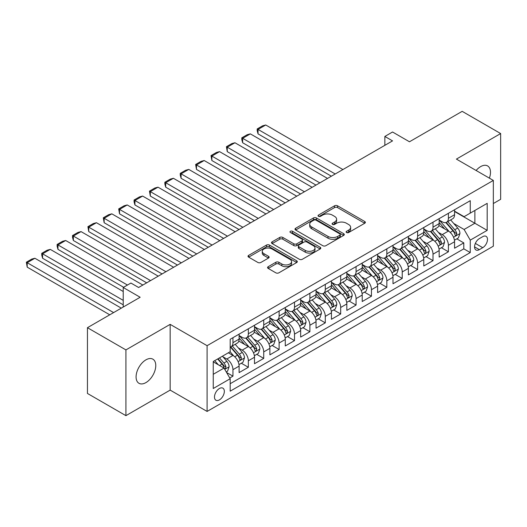 <?xml version="1.0" encoding="UTF-8"?>
<svg xmlns="http://www.w3.org/2000/svg" width="527" height="527" viewBox="0 0 527 527"><rect width="100%" height="100%" fill="white"/><g stroke="black" fill="none" stroke-linecap="round" stroke-linejoin="round"><path stroke-width="0.79" d="M346.568 232.519A1.495 0.863 0 0 0 348.683 232.519L364.737 223.25A2.134 1.232 0 0 0 365.356 222.381A2.134 1.232 0 0 0 364.737 221.505L337.543 205.807A2.134 1.232 0 0 0 334.52 205.807L318.473 215.075A1.495 0.863 0 0 0 318.031 215.688A1.495 0.863 0 0 0 318.473 216.294A1.495 0.863 0 0 0 320.587 216.294L322.662 215.095A6.838 3.946 0 0 1 332.333 215.095L334.599 216.406A6.838 3.946 0 0 1 336.601 219.192A6.838 3.946 0 0 1 334.599 221.986L332.524 223.184A1.495 0.863 0 0 0 332.082 223.797A1.495 0.863 0 0 0 332.524 224.403A1.495 0.863 0 0 0 334.638 224.403L336.713 223.204A6.838 3.946 0 0 1 346.377 223.204L348.643 224.515A6.838 3.946 0 0 1 350.646 227.308A6.838 3.946 0 0 1 348.643 230.095L346.568 231.294A1.495 0.863 0 0 0 346.134 231.906A1.495 0.863 0 0 0 346.568 232.519L346.568 231.294M145.926 382.602A13.926 8.043 120 0 0 155.024 370.329A13.926 8.043 120 0 0 152.889 359.17A13.926 8.043 120 0 0 145.926 359.855A13.926 8.043 120 0 0 136.829 372.134A13.926 8.043 120 0 0 138.963 383.294A13.926 8.043 120 0 0 145.926 382.602M489.392 178.146A13.926 8.043 120 0 0 487.607 165.919A13.926 8.043 120 0 0 480.644 166.611A13.926 8.043 120 0 0 476.125 170.484M219.41 399.888A6.963 4.018 120 0 0 223.962 393.748A6.963 4.018 120 0 0 222.895 388.168A6.963 4.018 120 0 0 219.41 388.511A6.963 4.018 120 0 0 214.858 394.651A6.963 4.018 120 0 0 215.925 400.23A6.963 4.018 120 0 0 219.41 399.888M268.21 266.682A2.134 1.232 0 0 0 267.584 267.551A2.134 1.232 0 0 0 268.21 268.427L275.838 272.828A2.134 1.232 0 0 0 278.855 272.828L296.681 262.538A2.134 1.232 0 0 0 297.307 261.669A2.134 1.232 0 0 0 296.681 260.793L269.495 245.095A2.134 1.232 0 0 0 266.471 245.095L248.645 255.391A2.134 1.232 0 0 0 248.019 256.26A2.134 1.232 0 0 0 248.645 257.13L257.861 262.453A2.134 1.232 0 0 0 260.885 262.453L268.513 258.046A2.134 1.232 0 0 0 269.139 257.176A2.134 1.232 0 0 0 268.513 256.306L263.941 253.665A5.711 3.3 0 0 1 262.268 251.333A5.711 3.3 0 0 1 265.792 248.283A5.711 3.3 0 0 1 272.024 249.001L289.922 259.337A5.711 3.3 0 0 1 291.596 261.669A5.711 3.3 0 0 1 288.071 264.719A5.711 3.3 0 0 1 281.84 264.001L278.855 262.275A2.134 1.232 0 0 0 275.838 262.275L268.21 266.682L268.21 268.427M493.338 203.527L500.65 199.305L500.65 133.555L462.179 111.342L409.466 141.776L392.543 132L384.848 136.447L392.543 140.887L138.614 287.492L130.92 283.045L123.226 287.492L123.226 307.037M125.92 349.908L125.92 415.658L170.162 390.112L170.162 324.362L125.92 349.908L87.442 327.695L140.156 297.261L123.226 287.492M170.162 324.362L207.098 345.686L493.338 180.425L493.338 246.175L207.098 411.435L207.098 345.686M500.65 133.555L456.408 159.101L493.338 180.425M322.814 245.707A2.134 1.232 0 0 0 325.838 245.707L343.663 235.417A2.134 1.232 0 0 0 344.289 234.541A2.134 1.232 0 0 0 343.663 233.672L316.47 217.974A2.134 1.232 0 0 0 313.446 217.974L295.627 228.263A2.134 1.232 0 0 0 295.001 229.14A2.134 1.232 0 0 0 295.627 230.009L322.814 245.707M291.009 232.842A1.495 0.863 0 0 1 292.531 233.053L292.531 231.274L320.172 247.235A2.134 1.232 0 0 1 320.798 248.105A2.134 1.232 0 0 1 320.172 248.981L302.346 259.271A2.134 1.232 0 0 1 299.323 259.271L272.136 243.573L272.136 241.827A2.134 1.232 0 0 0 271.51 242.697A2.134 1.232 0 0 0 272.136 243.573M272.136 241.827L279.765 237.42A2.134 1.232 0 0 1 282.788 237.42L293.809 243.79A2.134 1.232 0 0 0 296.833 243.79L301.892 240.865A2.134 1.232 0 0 0 302.518 239.996A2.134 1.232 0 0 0 301.892 239.126L290.417 232.493A1.495 0.863 0 0 1 289.975 231.887A1.495 0.863 0 0 1 290.897 231.089A1.495 0.863 0 0 1 292.531 231.274M125.92 415.658L87.442 393.445L87.442 327.695M229.759 378.004L232.954 376.159L226.564 372.477M222.934 356.786L226.794 359.012A8.709 5.026 60 0 1 232.954 369.677L239.106 366.12L239.106 372.609L248.342 367.279L241.34 363.235M238.323 347.899L242.183 350.126A8.709 5.026 60 0 1 248.342 360.791L254.495 357.234L254.495 363.722L263.731 358.393L256.728 354.348M253.711 339.013L257.578 341.246A8.709 5.026 60 0 1 263.731 351.904L269.89 348.354L269.89 354.836L279.119 349.506L272.116 345.462M269.099 330.126L272.966 332.359A8.709 5.026 60 0 1 279.119 343.018L285.278 339.467L285.278 345.956L294.507 340.62L287.505 336.582M284.488 321.246L288.355 323.473A8.709 5.026 60 0 1 294.507 334.138L300.667 330.581L300.667 337.069L309.896 331.74L302.9 327.695M299.876 312.359L303.743 314.586A8.709 5.026 60 0 1 309.896 325.251L316.055 321.694L316.055 328.183L325.291 322.853L318.288 318.809M315.271 303.473L319.131 305.706A8.709 5.026 60 0 1 325.291 316.365L331.443 312.814L331.443 319.296L340.679 313.967L333.677 309.922M330.66 294.586L334.52 296.82A8.709 5.026 60 0 1 340.679 307.478L346.832 303.927L346.832 310.416L356.068 305.08L349.065 301.042M346.048 285.7L349.908 287.933A8.709 5.026 60 0 1 356.068 298.598L362.22 295.041L362.22 301.53L371.456 296.194L364.453 292.156M361.436 276.82L365.303 279.046A8.709 5.026 60 0 1 371.456 289.712L377.615 286.154L377.615 292.643L386.844 287.314L379.842 283.269M376.825 267.933L380.692 270.167A8.709 5.026 60 0 1 386.844 280.825L393.004 277.274L393.004 283.757L402.233 278.427L395.23 274.383M392.213 259.047L396.08 261.28A8.709 5.026 60 0 1 402.233 271.939L408.392 268.388L408.392 274.87L417.621 269.541L410.625 265.503M407.602 250.16L411.468 252.393A8.709 5.026 60 0 1 417.621 263.059L423.78 259.501L423.78 265.99L433.016 260.654L426.014 256.616M422.997 241.28L426.857 243.507A8.709 5.026 60 0 1 433.016 254.172L439.169 250.615L439.169 257.104L448.405 251.774L448.405 245.286A8.709 5.026 -120 0 0 442.245 234.627L438.385 232.394M441.402 247.73L448.405 251.774M239.106 366.12A8.709 5.026 -120 0 0 232.954 355.462L228.336 352.794M254.495 357.234A8.709 5.026 -120 0 0 248.342 346.575L238.823 341.081M269.89 348.354A8.709 5.026 -120 0 0 263.731 337.688L254.212 332.194M285.278 339.467A8.709 5.026 -120 0 0 279.119 328.802L269.6 323.308M300.667 330.581A8.709 5.026 -120 0 0 294.507 319.922L284.995 314.428M316.055 321.694A8.709 5.026 -120 0 0 309.896 311.035L300.383 305.541M331.443 312.814A8.709 5.026 -120 0 0 325.291 302.149L315.772 296.655M346.832 303.927A8.709 5.026 -120 0 0 340.679 293.262L331.16 287.768M362.22 295.041A8.709 5.026 -120 0 0 356.068 284.382L346.549 278.882M377.615 286.154A8.709 5.026 -120 0 0 371.456 275.496L361.937 270.002M393.004 277.274A8.709 5.026 -120 0 0 386.844 266.609L377.325 261.115M408.392 268.388A8.709 5.026 -120 0 0 402.233 257.723L392.72 252.229M423.78 259.501A8.709 5.026 -120 0 0 417.621 248.843L408.109 243.342M439.169 250.615A8.709 5.026 -120 0 0 433.016 239.956L423.497 234.462M482.719 236.669L479.333 238.626A6.746 3.893 120 0 0 474.926 244.568A6.746 3.893 120 0 0 475.96 249.976A6.746 3.893 120 0 0 479.333 249.64L482.719 247.683A6.746 3.893 120 0 0 487.126 241.741A6.746 3.893 120 0 0 486.092 236.333A6.746 3.893 120 0 0 482.719 236.669M213.251 374.295L224.028 368.077L230.18 378.735L230.18 391.179L470.255 252.571L470.255 240.134L464.103 229.469L453.773 223.507M230.18 378.735L213.251 388.511L213.251 361.502L230.18 351.726L230.18 339.289L470.255 200.682L470.255 213.119L487.185 203.35L487.185 230.358L470.255 240.134M239.106 335.554L242.183 337.333A8.709 5.026 60 0 0 246.537 337.767L252.696 334.21A8.709 5.026 -120 0 0 254.495 330.225L254.495 325.251M254.495 326.674L257.578 328.446A8.709 5.026 60 0 0 261.926 328.881L268.085 325.324A8.709 5.026 -120 0 0 269.89 321.338L269.89 316.365M269.89 317.788L272.966 319.566A8.709 5.026 60 0 0 277.314 319.994L283.473 316.444A8.709 5.026 -120 0 0 285.278 312.458L285.278 307.478M285.278 308.901L288.355 310.68A8.709 5.026 60 0 0 292.709 311.108L298.862 307.557A8.709 5.026 -120 0 0 300.667 303.572L300.667 298.598M300.667 300.015L303.743 301.793A8.709 5.026 60 0 0 308.097 302.228L314.25 298.671A8.709 5.026 -120 0 0 316.055 294.685L316.055 289.712M316.055 291.135L319.131 292.907A8.709 5.026 60 0 0 323.486 293.341L329.638 289.784A8.709 5.026 -120 0 0 331.443 285.799L331.443 280.825M331.443 282.248L334.52 284.027A8.709 5.026 60 0 0 338.874 284.455L345.033 280.904A8.709 5.026 -120 0 0 346.832 276.919L346.832 271.939M346.832 273.361L349.908 275.14A8.709 5.026 60 0 0 354.263 275.568L360.422 272.018A8.709 5.026 -120 0 0 362.22 268.032L362.22 263.059M362.22 264.475L365.303 266.254A8.709 5.026 60 0 0 369.651 266.688L375.81 263.131A8.709 5.026 -120 0 0 377.615 259.146L377.615 254.172M377.615 255.595L380.692 257.367A8.709 5.026 60 0 0 385.046 257.802L391.199 254.245A8.709 5.026 -120 0 0 393.004 250.259L393.004 245.286M393.004 246.708L396.08 248.487A8.709 5.026 60 0 0 400.434 248.915L406.587 245.365A8.709 5.026 -120 0 0 408.392 241.379L408.392 236.399M408.392 237.822L411.468 239.601A8.709 5.026 60 0 0 415.823 240.029L421.975 236.478A8.709 5.026 -120 0 0 423.78 232.493L423.78 227.512M423.78 228.935L426.857 230.714A8.709 5.026 60 0 0 431.211 231.149L437.364 227.592A8.709 5.026 -120 0 0 439.169 223.606L439.169 218.633M230.18 383.715L463.793 248.843L463.793 242.888L454.557 248.217L454.557 241.735A8.709 5.026 -120 0 0 448.405 231.07L438.886 225.576M439.169 220.055L442.245 221.827A8.709 5.026 -120 0 0 446.6 222.262A8.709 5.026 -120 0 0 448.405 218.277L448.405 213.297M446.6 222.262L452.759 218.705A8.709 5.026 -120 0 0 454.557 214.72L454.557 209.746M232.954 337.688L232.954 342.662A8.709 5.026 60 0 1 231.149 346.647A8.709 5.026 60 0 1 230.18 347.003M231.149 346.647L237.308 343.097A8.709 5.026 -120 0 0 239.106 339.111L239.106 334.138M248.342 328.802L248.342 333.782A8.709 5.026 60 0 1 246.537 337.767M263.731 319.922L263.731 324.895A8.709 5.026 60 0 1 261.926 328.881M279.119 311.035L279.119 316.009A8.709 5.026 60 0 1 277.314 319.994M294.507 302.149L294.507 307.122A8.709 5.026 60 0 1 292.709 311.108M309.896 293.262L309.896 298.242A8.709 5.026 60 0 1 308.097 302.228M325.291 284.382L325.291 289.356A8.709 5.026 60 0 1 323.486 293.341M340.679 275.496L340.679 280.469A8.709 5.026 60 0 1 338.874 284.455M356.068 266.609L356.068 271.583A8.709 5.026 60 0 1 354.263 275.568M371.456 257.723L371.456 262.703A8.709 5.026 60 0 1 369.651 266.688M386.844 248.836L386.844 253.816A8.709 5.026 60 0 1 385.046 257.802M402.233 239.956L402.233 244.93A8.709 5.026 60 0 1 400.434 248.915M417.621 231.07L417.621 236.043A8.709 5.026 60 0 1 415.823 240.029M433.016 222.183L433.016 227.163A8.709 5.026 60 0 1 431.211 231.149M433.016 254.172L433.016 260.654M417.621 263.059L417.621 269.541M402.233 271.939L402.233 278.427M386.844 280.825L386.844 287.314M371.456 289.712L371.456 296.194M356.068 298.598L356.068 305.08M340.679 307.478L340.679 313.967M325.291 316.365L325.291 322.853M309.896 325.251L309.896 331.74M294.507 334.138L294.507 340.62M279.119 343.018L279.119 349.506M263.731 351.904L263.731 358.393M248.342 360.791L248.342 367.279M232.954 369.677L232.954 376.159M224.028 368.077L213.251 361.858M464.103 229.469L474.873 223.25L474.873 210.457L487.185 203.35M454.557 211.525L487.185 230.358M454.557 211.169L464.103 216.676L470.255 213.119M170.162 390.112L207.098 411.435M384.848 136.447L384.848 145.327M456.79 238.843L463.793 242.888M463.793 248.843L470.255 252.571M347.168 232.73L348.643 231.873A6.838 3.946 0 0 0 350.646 229.08L350.646 227.308M336.601 219.192L336.601 220.971A6.838 3.946 0 0 1 334.599 223.764L333.117 224.614M364.704 223.27L337.543 207.585A2.134 1.232 0 0 0 334.52 207.585L319.072 216.505M343.63 235.431L316.47 219.752A2.134 1.232 0 0 0 313.446 219.752L295.654 230.029M339.882 235.154A1.495 0.863 0 0 0 340.323 234.541A1.495 0.863 0 0 0 339.882 233.935L316.016 220.154A1.495 0.863 0 0 0 313.901 220.154L311.714 221.419A6.838 3.946 0 0 0 309.711 224.212A6.838 3.946 0 0 0 311.714 226.999L328.025 236.419A6.838 3.946 0 0 0 337.695 236.419L339.882 235.154L339.882 236.933A1.495 0.863 0 0 0 340.323 236.32L340.323 234.541M309.711 224.212L309.711 225.984A6.838 3.946 0 0 0 311.714 228.777L311.714 226.999M339.882 236.933L337.695 238.197A6.838 3.946 0 0 1 328.025 238.197L311.714 228.777M272.163 243.586L279.765 239.199L279.765 237.42M302.518 239.996L302.518 241.774A2.134 1.232 0 0 1 301.892 242.644L296.833 245.569A2.134 1.232 0 0 1 293.809 245.569L282.788 239.199A2.134 1.232 0 0 0 279.765 239.199M292.531 233.053L320.146 248.994M305.252 250.397A5.711 3.3 0 0 0 311.483 251.109A5.711 3.3 0 0 0 315.008 248.065A5.711 3.3 0 0 0 313.334 245.727L307.03 242.091A2.134 1.232 0 0 0 304.007 242.091L298.947 245.009A2.134 1.232 0 0 0 298.322 245.885A2.134 1.232 0 0 0 298.947 246.755L305.252 250.397L305.252 252.169A5.711 3.3 0 0 0 311.483 252.888A5.711 3.3 0 0 0 315.008 249.838L315.008 248.065M298.322 245.885L298.322 247.657A2.134 1.232 0 0 0 298.947 248.533L298.947 246.755M305.252 252.169L298.947 248.533M291.596 261.669L291.596 263.447A5.711 3.3 0 0 1 288.071 266.491A5.711 3.3 0 0 1 281.84 265.779L278.855 264.053A2.134 1.232 0 0 0 275.838 264.053L268.236 268.441M262.268 251.333L262.268 253.112A5.711 3.3 0 0 0 263.941 255.443L263.941 253.665M268.48 258.065L263.941 255.443M296.681 260.793L296.681 262.538L269.495 246.873A2.134 1.232 0 0 0 266.471 246.873L248.672 257.15M454.432 240.207L458.404 237.914L459.946 233.468A5.771 3.327 -120 0 0 457.699 228.053L450.664 219.911M335.212 173.982L258.039 129.425L265.733 124.985L342.906 169.542M449.261 231.63L440.921 221.979A16.647 9.611 -120 0 0 439.169 220.148M258.039 133.871L257.189 130.716L257.189 128.937L258.039 129.425L258.039 133.871L331.364 176.202M444.683 228.922L440.019 223.52A13.821 7.977 -120 0 0 439.169 222.592M445.816 222.572L452.93 230.806A5.771 3.327 60 0 1 454.985 234.778L455.4 235.464L456.184 235.352L456.83 233.711A5.771 3.327 -120 0 0 454.775 229.739L447.746 221.603M446.237 222.44L453.879 231.287A2.938 1.7 60 0 1 454.617 232.433L456.83 233.711M257.189 128.937L262.578 125.828L265.733 124.985M439.037 249.093L443.016 246.794L444.557 242.354A5.771 3.327 -120 0 0 442.311 236.939L435.276 228.797M319.823 182.869L242.651 138.311L250.345 133.871L327.517 178.429M433.866 240.516L425.533 230.866A16.647 9.611 -120 0 0 423.78 229.034M242.651 142.751L241.801 139.602L241.801 137.824L242.651 138.311L242.651 142.751L315.976 185.089M429.294 237.809L424.63 232.407A13.821 7.977 -120 0 0 423.78 231.478M430.427 231.458L437.542 239.693A5.771 3.327 60 0 1 439.597 243.665L440.012 244.35L440.796 244.238L441.442 242.598A5.771 3.327 -120 0 0 439.386 238.626L432.351 230.483M430.842 231.327L438.484 240.174A2.938 1.7 60 0 1 439.228 241.32L441.442 242.598M241.801 137.824L247.189 134.714L250.345 133.871M423.649 257.98L427.628 255.681L429.162 251.241A5.771 3.327 -120 0 0 426.923 245.826L419.887 237.684M304.435 191.756L227.256 147.198L234.95 142.751L312.129 187.309M418.478 249.403L410.138 239.745A16.647 9.611 -120 0 0 408.392 237.921M227.256 151.638L226.412 146.71L227.256 147.198L227.256 151.638L300.588 193.976M413.906 246.695L409.242 241.294A13.821 7.977 -120 0 0 408.392 240.365M415.039 240.345L422.147 248.579A5.771 3.327 60 0 1 424.209 252.552L424.624 253.237L425.401 253.125L426.053 251.484A5.771 3.327 -120 0 0 423.998 247.512L416.962 239.37M415.454 240.207L423.095 249.054A2.938 1.7 60 0 1 423.84 250.206L426.053 251.484M226.412 146.71L231.801 143.601L234.95 142.751M408.26 266.86L412.239 264.567L413.774 260.121A5.771 3.327 -120 0 0 411.528 254.706L404.499 246.57M289.046 200.635L211.867 156.084L219.561 151.638L296.741 196.196M403.089 258.289L394.749 248.632A16.647 9.611 -120 0 0 393.004 246.801M211.867 160.524L211.024 155.59L211.867 156.084L211.867 160.524L285.199 202.862M398.517 255.575L393.853 250.18A13.821 7.977 -120 0 0 393.004 249.251M399.65 249.231L406.758 257.466A5.771 3.327 60 0 1 408.814 261.438L409.235 262.117L410.013 262.011L410.665 260.371A5.771 3.327 -120 0 0 408.609 256.399L401.574 248.257M400.065 249.093L407.707 257.94A2.938 1.7 60 0 1 408.451 259.093L410.665 260.371M211.024 155.59L216.406 152.481L219.561 151.638M392.872 275.746L396.851 273.454L398.386 269.007A5.771 3.327 -120 0 0 396.139 263.592L389.11 255.45M273.658 209.522L196.479 164.964L204.173 160.524L281.352 205.082M387.701 267.176L379.361 257.519A16.647 9.611 -120 0 0 377.615 255.687M196.479 169.411L195.636 164.477L196.479 164.964L196.479 169.411L269.811 211.742M383.129 264.462L378.465 259.06A13.821 7.977 -120 0 0 377.615 258.138M384.255 258.111L391.37 266.346A5.771 3.327 60 0 1 393.425 270.318L393.847 271.003L394.624 270.898L395.276 269.257A5.771 3.327 -120 0 0 393.214 265.279L386.186 257.143M384.677 257.98L392.319 266.827A2.938 1.7 60 0 1 393.056 267.973L395.276 269.257M195.636 164.477L201.018 161.367L204.173 160.524M377.484 284.633L381.462 282.334L382.997 277.894A5.771 3.327 -120 0 0 380.751 272.479L373.722 264.337M258.27 218.409L181.09 173.851L188.785 169.411L265.964 213.969M372.312 276.056L363.973 266.405A16.647 9.611 -120 0 0 362.22 264.574M181.09 178.291L180.241 175.142L180.241 173.363L181.09 173.851L181.09 178.291L254.422 220.629M367.741 273.348L363.077 267.947A13.821 7.977 -120 0 0 362.22 267.018M368.867 266.998L375.982 275.232A5.771 3.327 60 0 1 378.037 279.205L378.458 279.89L379.236 279.778L379.881 278.137A5.771 3.327 -120 0 0 377.826 274.165L370.797 266.023M369.289 266.866L376.93 275.713A2.938 1.7 60 0 1 377.668 276.859L379.881 278.137M180.241 173.363L185.629 170.254L188.785 169.411M362.095 293.519L366.067 291.22L367.609 286.78A5.771 3.327 -120 0 0 365.363 281.365L358.334 273.223M242.875 227.295L165.702 182.737L173.396 178.291L250.575 222.849M356.924 284.942L348.584 275.285A16.647 9.611 -120 0 0 346.832 273.46M165.702 187.177L164.852 184.022L164.852 182.25L165.702 182.737L165.702 187.177L239.027 229.515M352.352 282.235L347.682 276.833A13.821 7.977 -120 0 0 346.832 275.904M353.479 275.885L360.593 284.119A5.771 3.327 60 0 1 362.648 288.091L363.07 288.776L363.847 288.664L364.493 287.024A5.771 3.327 -120 0 0 362.438 283.052L355.409 274.91M353.9 275.746L361.542 284.6A2.938 1.7 60 0 1 362.28 285.746L364.493 287.024M164.852 182.25L170.241 179.14L173.396 178.291M346.707 302.399L350.679 300.107L352.22 295.66A5.771 3.327 -120 0 0 349.974 290.245L342.939 282.11M227.486 236.182L150.314 191.624L158.008 187.177L235.18 231.735M341.536 293.829L333.196 284.172A16.647 9.611 -120 0 0 331.443 282.34M150.314 196.064L149.464 191.13L150.314 191.624L150.314 196.064L223.639 238.402M336.957 291.121L332.293 285.72A13.821 7.977 -120 0 0 331.443 284.791M338.09 284.771L345.205 293.005A5.771 3.327 60 0 1 347.26 296.978L347.675 297.656L348.459 297.551L349.105 295.91A5.771 3.327 -120 0 0 347.049 291.938L340.02 283.796M338.512 284.633L346.153 293.48A2.938 1.7 60 0 1 346.891 294.633L349.105 295.91M149.464 191.13L154.852 188.02L158.008 187.177M331.312 311.286L335.291 308.993L336.832 304.547A5.771 3.327 -120 0 0 334.586 299.132L327.55 290.99M212.098 245.062L134.925 200.504L142.619 196.064L219.792 240.622M326.141 302.715L317.807 293.058A16.647 9.611 -120 0 0 316.055 291.227M134.925 204.95L134.075 201.795L134.075 200.016L134.925 200.504L134.925 204.95L208.251 247.282M321.569 300.001L316.905 294.606A13.821 7.977 -120 0 0 316.055 293.677M322.702 293.651L329.81 301.885A5.771 3.327 60 0 1 331.872 305.858L332.287 306.543L333.071 306.437L333.716 304.797A5.771 3.327 -120 0 0 331.661 300.818L324.625 292.683M323.117 293.519L330.758 302.366A2.938 1.7 60 0 1 331.503 303.512L333.716 304.797M134.075 200.016L139.464 196.907L142.619 196.064M315.923 320.172L319.902 317.873L321.437 313.433A5.771 3.327 -120 0 0 319.197 308.018L312.162 299.876M196.709 253.948L119.53 209.39L127.224 204.95L204.404 249.508M310.752 311.595L302.412 301.945A16.647 9.611 -120 0 0 300.667 300.113M119.53 213.83L118.687 208.903L119.53 209.39L119.53 213.83L192.862 256.168M306.18 308.888L301.516 303.486A13.821 7.977 -120 0 0 300.667 302.557M307.313 302.538L314.421 310.772A5.771 3.327 60 0 1 316.477 314.744L316.898 315.429L317.676 315.317L318.328 313.677A5.771 3.327 -120 0 0 316.272 309.705L309.237 301.563M307.728 302.406L315.37 311.253A2.938 1.7 60 0 1 316.114 312.399L318.328 313.677M118.687 208.903L124.076 205.793L127.224 204.95M300.535 329.059L304.514 326.76L306.049 322.32A5.771 3.327 -120 0 0 303.802 316.905L296.773 308.763M181.321 262.835L104.142 218.277L111.836 213.83L189.015 258.388M295.364 320.482L287.024 310.825A16.647 9.611 -120 0 0 285.278 309M104.142 222.717L103.299 217.789L104.142 218.277L104.142 222.717L177.474 265.055M290.792 317.774L286.128 312.373A13.821 7.977 -120 0 0 285.278 311.444M291.925 311.424L299.033 319.658A5.771 3.327 60 0 1 301.088 323.631L301.51 324.316L302.287 324.204L302.939 322.564A5.771 3.327 -120 0 0 300.884 318.591L293.849 310.449M292.34 311.286L299.982 320.139A2.938 1.7 60 0 1 300.726 321.286L302.939 322.564M103.299 217.789L108.681 214.68L111.836 213.83M285.147 337.945L289.125 335.646L290.66 331.206A5.771 3.327 -120 0 0 288.414 325.785L281.385 317.649M165.933 271.721L88.753 227.163L96.448 222.717L173.627 267.275M279.975 329.368L271.636 319.711A16.647 9.611 -120 0 0 269.89 317.88M88.753 231.603L87.91 226.669L88.753 227.163L88.753 231.603L162.085 273.941M275.404 326.661L270.74 321.259A13.821 7.977 -120 0 0 269.89 320.33M276.53 320.311L283.645 328.545A5.771 3.327 60 0 1 285.7 332.517L286.121 333.202L286.899 333.09L287.551 331.45A5.771 3.327 -120 0 0 285.489 327.478L278.46 319.336M276.952 320.172L284.593 329.019A2.938 1.7 60 0 1 285.331 330.172L287.551 331.45M87.91 226.669L93.292 223.56L96.448 222.717M269.758 346.825L273.737 344.533L275.272 340.086A5.771 3.327 -120 0 0 273.026 334.671L265.997 326.529M150.544 280.601L73.365 236.043L81.059 231.603L158.238 276.161M264.587 338.255L256.247 328.598A16.647 9.611 -120 0 0 254.495 326.766M73.365 240.49L72.515 237.334L72.515 235.556L73.365 236.043L73.365 240.49L146.697 282.828M260.015 335.541L255.351 330.146A13.821 7.977 -120 0 0 254.495 329.217M261.142 329.191L268.256 337.425A5.771 3.327 60 0 1 270.311 341.397L270.733 342.082L271.51 341.977L272.156 340.337A5.771 3.327 -120 0 0 270.101 336.364L263.072 328.222M261.563 329.059L269.205 337.906A2.938 1.7 60 0 1 269.943 339.059L272.156 340.337M72.515 235.556L77.904 232.447L81.059 231.603M254.37 355.712L258.342 353.413L259.883 348.973A5.771 3.327 -120 0 0 257.637 343.558L250.608 335.416M127.455 285.048L57.977 244.93L65.671 240.49L142.85 285.048M249.199 347.135L240.859 337.484A16.647 9.611 -120 0 0 239.106 335.653M57.977 249.376L57.127 246.221L57.127 244.442L57.977 244.93L57.977 249.376L123.608 287.268M244.62 344.427L239.956 339.026A13.821 7.977 -120 0 0 239.106 338.097M245.753 338.077L252.868 346.311A5.771 3.327 60 0 1 254.923 350.284L255.345 350.969L256.122 350.857L256.768 349.217A5.771 3.327 -120 0 0 254.712 345.244L247.683 337.102M246.175 337.945L253.816 346.792A2.938 1.7 60 0 1 254.554 347.939L256.768 349.217M57.127 244.442L62.515 241.333L65.671 240.49M238.981 364.598L242.954 362.299L244.495 357.859A5.771 3.327 -120 0 0 242.249 352.444L235.213 344.302M123.226 300.37L42.588 253.816L50.282 249.376L123.226 291.49M233.81 356.021L230.128 351.759M42.588 258.256L41.738 255.101L41.738 253.329L42.588 253.816L42.588 258.256L123.226 304.817M229.232 353.314L228.639 352.622M230.365 346.964L237.479 355.198A5.771 3.327 60 0 1 239.535 359.17L239.95 359.855L240.734 359.743L241.379 358.103A5.771 3.327 -120 0 0 239.324 354.131L232.295 345.989M230.78 346.825L238.428 355.679A2.938 1.7 60 0 1 239.166 356.825L241.379 358.103M41.738 253.329L47.127 250.22L50.282 249.376M226.261 371.943L227.565 371.186L229.107 366.746A5.771 3.327 -120 0 0 226.86 361.331L222.434 356.199M113.608 312.59L27.193 262.703L34.894 258.256L121.302 308.15M218.297 364.77L214.739 360.646M27.193 267.143L26.35 262.209L27.193 262.703L27.193 267.143L109.761 314.81M213.843 362.201L213.251 361.515M217.658 358.959L222.084 364.085A5.771 3.327 60 0 1 224.146 368.057L224.561 368.742L225.345 368.63L225.991 366.99A5.771 3.327 -120 0 0 223.935 363.017L219.509 357.892M218.02 358.749L223.033 364.559A2.938 1.7 60 0 1 223.777 365.712L225.991 366.99M26.35 262.209L31.739 259.1L34.894 258.256M226.794 359.012L232.954 355.462M242.183 350.126L248.342 346.575M257.578 341.246L263.731 337.688M272.966 332.359L279.119 328.802M288.355 323.473L294.507 319.922M303.743 314.586L309.896 311.035M319.131 305.706L325.291 302.149M334.52 296.82L340.679 293.262M349.908 287.933L356.068 284.382M365.303 279.046L371.456 275.496M380.692 270.167L386.844 266.609M396.08 261.28L402.233 257.723M411.468 252.393L417.621 248.843M426.857 243.507L433.016 239.956M442.245 234.627L448.405 231.07M448.405 218.277L454.557 214.72M232.954 342.662L239.106 339.111M248.342 333.782L254.495 330.225M263.731 324.895L269.89 321.338M279.119 316.009L285.278 312.458M294.507 307.122L300.667 303.572M309.896 298.242L316.055 294.685M325.291 289.356L331.443 285.799M340.679 280.469L346.832 276.919M356.068 271.583L362.22 268.032M371.456 262.703L377.615 259.146M386.844 253.816L393.004 250.259M402.233 244.93L408.392 241.379M417.621 236.043L423.78 232.493M433.016 227.163L439.169 223.606M448.405 245.286L454.557 241.735M475.341 243.421L482.719 247.683M474.563 246.886L479.333 249.64M348.643 231.873L348.643 230.095M332.524 224.403L332.524 223.184M334.599 223.764L334.599 221.986M318.473 216.294L318.473 215.075M334.52 207.585L334.52 205.807M337.543 207.585L337.543 205.807M364.737 223.25L364.737 221.505M295.627 230.009L295.627 228.263M313.446 219.752L313.446 217.974M316.47 219.752L316.47 217.974M343.663 235.417L343.663 233.672M328.025 238.197L328.025 236.419M337.695 238.197L337.695 236.419M282.788 239.199L282.788 237.42M293.809 245.569L293.809 243.79M296.833 245.569L296.833 243.79M301.892 242.644L301.892 240.865M320.172 248.981L320.172 247.235M275.838 264.053L275.838 262.275M278.855 264.053L278.855 262.275M281.84 265.779L281.84 264.001M268.513 258.046L268.513 256.306M248.645 257.13L248.645 255.391M266.471 246.873L266.471 245.095M269.495 246.873L269.495 245.095M453.549 237.249L459.906 233.58M440.921 221.979L441.712 221.518M454.775 229.739L457.699 228.053M450.177 232.394L452.93 230.806M438.161 246.135L444.518 242.466M425.533 230.866L426.323 230.404M439.386 238.626L442.311 236.939M434.788 241.28L437.542 239.693M422.773 255.022L429.13 251.353M410.138 239.745L410.935 239.291M423.998 247.512L426.923 245.826M419.4 250.167L422.147 248.579M407.384 263.902L413.741 260.233M394.749 248.632L395.546 248.177M408.609 256.399L411.528 254.706M404.011 259.053L406.758 257.466M391.989 272.788L398.346 269.119M379.361 257.519L380.151 257.057M393.214 265.279L396.139 263.592M388.623 267.933L391.37 266.346M376.601 281.675L382.958 278.006M363.973 266.405L364.763 265.944M377.826 274.165L380.751 272.479M373.228 276.82L375.982 275.232M361.212 290.561L367.569 286.892M348.584 275.285L349.375 274.83M362.438 283.052L365.363 281.365M357.84 285.706L360.593 284.119M345.824 299.448L352.181 295.772M333.196 284.172L333.986 283.717M347.049 291.938L349.974 290.245M342.451 294.593L345.205 293.005M330.436 308.328L336.793 304.659M317.807 293.058L318.598 292.597M331.661 300.818L334.586 299.132M327.063 303.473L329.81 301.885M315.047 317.214L321.404 313.545M302.412 301.945L303.209 301.484M316.272 309.705L319.197 308.018M311.674 312.359L314.421 310.772M299.659 326.101L306.016 322.432M287.024 310.825L287.821 310.37M300.884 318.591L303.802 316.905M296.286 321.246L299.033 319.658M284.264 334.988L290.621 331.312M271.636 319.711L272.426 319.257M285.489 327.478L288.414 325.785M280.891 330.133L283.645 328.545M268.875 343.867L275.232 340.198M256.247 328.598L257.038 328.143M270.101 336.364L273.026 334.671M265.503 339.013L268.256 337.425M253.487 352.754L259.844 349.085M240.859 337.484L241.649 337.023M254.712 345.244L257.637 343.558M250.114 347.899L252.868 346.311M238.099 361.641L244.456 357.971M239.324 354.131L242.249 352.444M234.726 356.786L237.479 355.198M224.759 369.341L229.067 366.851M223.935 363.017L226.86 361.331M219.601 365.521L222.084 364.085"/></g></svg>
